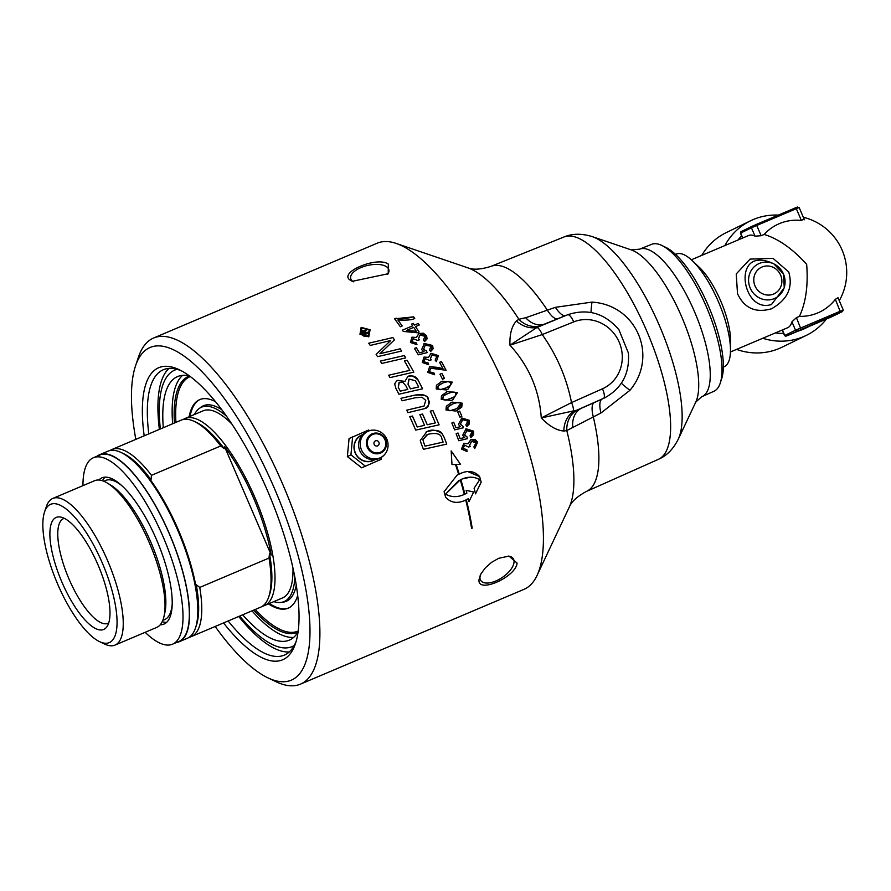 <?xml version="1.0" encoding="UTF-8"?>
<svg xmlns="http://www.w3.org/2000/svg" width="891" height="891" viewBox="0 0 891 891"><rect width="100%" height="100%" fill="white"/><g stroke="black" fill="none" stroke-linecap="round" stroke-linejoin="round"><path stroke-width="1.34" d="M394.613 318.811L396.127 318.165C398.979 319.39 404.815 318.945 413.636 316.84A187.99 61.746 67 0 1 414.738 318.399C412.622 319.902 407.009 320.426 397.909 319.947L397.876 319.969A187.901 61.724 67 0 1 402.164 325.961L400.326 326.741A187.99 61.746 -113 0 0 394.613 318.811L413.602 316.862A187.901 61.724 67 0 1 414.705 318.41M397.909 319.947A187.99 61.746 67 0 1 402.197 325.95M432.892 410.562A187.901 61.724 67 0 1 439.074 424.84L415.674 430.108A187.99 61.746 -113 0 0 409.737 416.654L412.377 416.052A187.901 61.724 67 0 1 417.222 426.989L424.539 425.352A187.99 61.746 -113 0 0 419.873 414.671L422.512 414.07A187.901 61.724 67 0 1 427.201 424.751L435.354 422.913A187.99 61.746 -113 0 0 430.242 411.141L432.926 410.551A187.99 61.746 67 0 1 439.107 424.829M419.873 414.671L422.512 414.07M422.546 414.059A187.99 61.746 67 0 1 427.223 424.729L427.201 424.751M427.223 424.729L435.376 422.902M430.242 411.141L432.926 410.551M424.561 425.341L417.222 426.989M409.737 416.654L412.41 416.041A187.99 61.746 67 0 1 417.255 426.978M422.579 388.799L398.878 394.212A187.99 61.746 -113 0 0 395.949 388.576L394.668 383.887L396.484 381.092L397.865 380.323L404.882 381.459L407.8 376.603C410.15 374.81 413.558 375.935 418.013 379.989A187.901 61.724 67 0 1 422.546 388.799A187.99 61.746 67 0 0 418.046 379.978L418.013 379.989M397.486 380.502L404.915 381.448M407.8 376.603L407.777 376.626C412.544 375.089 415.952 376.214 418.046 379.978M416.52 382.829L415.262 380.702L409.158 379.087L408.056 384.21A187.99 61.746 67 0 1 410.461 388.844L418.647 386.972A187.99 61.746 -113 0 0 416.52 382.829M408.88 379.221L408.022 384.221A187.901 61.724 67 0 1 410.428 388.855M410.461 388.844L418.647 386.972M405.85 385.77L402.999 382.473L399.246 382.517L398.288 387.295A187.99 61.746 67 0 1 400.315 391.149L407.755 389.445A187.99 61.746 -113 0 0 405.85 385.77M399.023 382.618L398.266 387.307A187.901 61.724 67 0 1 400.282 391.16M400.315 391.149L407.755 389.445M425.074 446.157L443.117 442.125A187.99 61.746 -113 0 0 441.936 439.063C441.435 433.906 436.701 432.335 427.747 434.363L422.935 439.686L423.737 442.771A187.901 61.724 67 0 1 425.074 446.157L443.117 442.125M426.978 434.719L422.969 439.675L423.771 442.76A187.99 61.746 67 0 1 425.096 446.146M444.063 437.191A187.901 61.724 67 0 1 446.703 444.108L423.437 449.32A187.99 61.746 -113 0 0 421.187 443.518L420.285 440.455L426.811 431.734C434.819 429.484 439.898 430.13 442.07 433.661L444.086 437.18A187.99 61.746 67 0 1 446.736 444.108M425.887 432.157L426.834 431.723C431.155 429.094 436.245 429.729 442.092 433.65L444.086 437.18M405.728 357.904L381.749 363.45A187.99 61.746 -113 0 0 380.323 361.089L404.325 355.531A187.99 61.746 67 0 1 405.728 357.904M404.325 355.531L404.291 355.554A187.901 61.724 67 0 1 405.695 357.904M380.323 361.1L404.291 355.554M465.826 500.408L466.427 500.152A187.99 61.746 67 0 1 472.208 528.163L471.606 528.408A187.99 61.746 -113 0 0 465.826 500.408L466.394 500.163A187.901 61.724 67 0 1 472.174 528.174M464.712 444.999L463.075 448.34L466.828 449.71L467.084 451.592L461.482 449.053L463.843 443.317L467.987 443.785L470.971 439.497L477.598 442.159L474.736 448.552L473.878 446.914L476.028 442.849L471.673 441.323L469.557 445.4L470.214 446.525L468.466 447.037L464.501 445.099M471.417 441.446L469.59 445.377L470.248 446.514M470.971 439.497L475.037 439.374L477.621 442.148L474.736 448.552M463.843 443.317L468.02 443.763M466.828 449.71L467.051 451.603M464.679 445.01L463.042 448.362L466.795 449.721M468.298 471.773L479.603 476.618A187.901 61.724 67 0 1 481.14 482.176L475.527 493.826A187.99 61.746 -113 0 0 474.09 488.223L479.714 479.681C473.979 476.395 467.697 476.362 460.87 479.581A187.901 61.724 67 0 1 464.757 493.67L464.189 493.915A187.99 61.746 -113 0 0 460.279 479.837L445.533 494.171C452.149 497.757 459.255 497.401 466.862 493.124A187.99 61.746 -113 0 0 466.149 490.328L473.689 492.01L468.967 501.6M473.689 492.01L469 501.588A187.99 61.746 -113 0 0 468.31 498.726C459.01 504.039 451.447 503.538 445.623 497.234A187.99 61.746 -113 0 0 444.086 491.676L457.206 474.992L458.62 474.335A187.99 61.746 -113 0 0 455.49 464.501L451.982 464.567L451.18 450.935L460.558 464.4L456.147 464.501A187.901 61.724 67 0 1 459.188 474.101L461.282 473.31M451.147 450.957L460.536 464.411M468.276 498.737L467.708 499.016L468.276 498.737M466.127 490.34L473.656 492.032M469.98 477.275L462.908 478.823M457.206 474.992L458.62 474.335M458.832 480.505L445.533 494.171C452.183 497.735 459.288 497.39 466.884 493.113L466.271 493.414M460.847 479.603L460.87 479.581A187.99 61.746 67 0 1 464.779 493.659M456.17 464.489A187.99 61.746 67 0 1 459.221 474.079L459.188 474.101M459.221 474.079C467.552 469.947 474.357 470.782 479.625 476.607A187.99 61.746 67 0 1 481.173 482.165L475.527 493.837M466.75 426.666L465.87 424.951L467.797 421.042L462.719 419.728L460.324 424.227L462.863 426.087L463.275 427.791L454.622 429.885A187.99 61.746 -113 0 0 451.837 422.991L453.697 422.2A187.99 61.746 67 0 1 455.936 427.747L460.491 426.678L458.442 424.472L461.828 417.99L469.368 420.352L466.75 426.666L469.434 423.882L469.39 420.329L461.393 418.191M462.373 419.884L460.346 424.216L462.886 426.076L463.253 427.791M451.837 422.991L453.675 422.211A187.901 61.724 67 0 1 455.914 427.758L460.458 426.689M400.95 398.31L414.85 395.136C423.102 393.855 427.524 395.214 428.114 399.213C430.286 402.42 429.217 405.539 424.929 408.568L407.889 412.667A187.99 61.746 -113 0 0 406.73 410.183L424.049 406.04L425.764 400.337L421.978 397.23L415.184 397.787L402.175 400.761A187.99 61.746 -113 0 0 400.95 398.31L414.827 395.147C424.383 394.657 428.805 396.016 428.092 399.224C429.507 404.692 428.448 407.811 424.896 408.579M406.73 410.183L423.838 406.129M450.801 402.732L452.082 402.153L462.151 403.178L461.761 407.142L456.036 411.052L446.001 410.005L446.302 406.218L452.116 402.142L462.173 403.166L457.573 410.35M451.336 404.559L448.084 406.764L447.416 408.579L448.708 410.45L451.269 410.651L456.827 408.624L460.547 403.801C461.338 401.975 458.776 401.997 452.884 403.857L448.05 406.831L447.817 409.771L449.91 410.773L456.927 408.579M404.425 360.922L407.131 360.287A187.901 61.724 67 0 1 413.803 372.137L389.991 377.617A187.99 61.746 -113 0 0 388.643 375.222L409.782 370.378A187.99 61.746 -113 0 0 404.425 360.922L407.109 360.309A187.99 61.746 67 0 1 413.836 372.137M409.804 370.355L388.643 375.222M445.968 392.196L447.249 391.617L457.406 392.608L452.728 399.825L451.347 400.449L441.234 399.446L441.468 395.693L447.226 391.639L457.373 392.619L452.884 399.747M442.86 398.834L443.974 399.881L446.759 400.026L454.031 396.963L455.513 395.571L455.78 393.232L454.677 392.185L451.993 392.007L445.088 394.78L443.239 396.283L442.671 398.154L443.339 399.513L445.177 400.193L452.149 398.021M446.636 393.956L443.217 396.295L442.838 398.845M368.718 343.213L392.931 337.578A187.99 61.746 67 0 1 394.446 339.85L379.878 353.727L400.182 348.782A187.99 61.746 67 0 1 401.596 351.054L377.561 356.656A187.99 61.746 -113 0 0 376.113 354.373L390.681 340.54L370.244 345.441A187.99 61.746 -113 0 0 368.718 343.213L392.898 337.589A187.901 61.724 67 0 1 394.412 339.872L379.878 353.727L400.148 348.793A187.901 61.724 67 0 1 401.551 351.054M440.889 381.782L442.17 381.203L452.416 382.15L447.839 389.322L446.447 389.946L436.245 388.988L436.412 385.257L442.148 381.225L452.383 382.161L447.973 389.256M450.79 382.774L448.429 381.448L443.005 382.896L438.227 385.825L437.882 388.376L440.243 389.701L445.634 388.253L450.434 385.302L450.79 382.774M441.58 383.531L438.194 385.859L437.626 387.574L438.361 389.055L440.254 389.712L447.338 387.474M466.962 430.542L464.534 435.064L467.029 436.946L467.419 438.662L458.776 440.744A187.99 61.746 -113 0 0 456.136 433.783L457.974 433.004A187.901 61.724 67 0 1 460.101 438.606L464.634 437.548L462.674 435.298L466.116 428.794L473.578 431.177L470.871 437.548L470.036 435.799L472.018 431.868L466.661 430.676M466.995 430.531L464.567 435.042L467.062 436.924L467.385 438.673M456.136 433.783L457.974 433.004M457.996 432.993A187.99 61.746 67 0 1 460.135 438.595L460.101 438.606M460.135 438.595L464.634 437.548M465.726 428.972L473.611 431.166L473.589 434.741L470.882 437.548M444.475 378.408L442.515 379.232A187.99 61.746 -113 0 0 439.954 374.231L441.914 373.407A187.99 61.746 67 0 1 444.475 378.408M441.914 373.407L441.88 373.418A187.901 61.724 67 0 1 444.442 378.419M439.954 374.231L441.88 373.418M457.718 411.954L459.678 411.13A187.99 61.746 67 0 1 461.861 416.32L459.901 417.144A187.99 61.746 -113 0 0 457.718 411.954L459.645 411.141A187.901 61.724 67 0 1 461.828 416.331M436.312 361.623L435.176 360.131L436.88 356.277L432.035 354.997L430.375 358.839L431.233 359.875L429.44 360.41L425.174 358.616L423.893 361.791L428.059 362.949L428.604 364.686L422.334 362.481L424.016 357.079L428.504 357.369L431.032 353.315L438.439 355.587L436.312 361.623L438.439 355.587M431.79 355.108L430.409 358.828L431.255 359.864M430.698 353.46L438.461 355.576M424.016 357.079L428.504 357.369M424.974 358.705L423.916 361.779L428.092 362.938L428.638 364.686M429.651 366.58L443.027 368.796A187.99 61.746 -113 0 0 439.564 362.336L441.435 361.546A187.99 61.746 67 0 1 446.079 370.255L430.576 368.228M430.765 368.139L429.362 371.781L433.917 372.995L434.574 374.743L427.758 372.382L429.674 366.58L438.595 367.538M439.575 362.347L441.413 361.557A187.901 61.724 67 0 1 446.057 370.266M430.799 368.128L429.384 371.77L433.939 372.984L434.608 374.732M438.628 367.526L443.027 368.796M418.57 333.59L423.236 333.201L426.544 335.617L424.628 341.543L423.403 340.084L424.985 336.297L419.995 335.083L418.469 338.87L419.383 339.872M419.75 335.194L418.503 338.847L419.416 339.861L417.589 340.407L413.168 338.691L411.998 341.81L416.286 342.912L416.91 344.617L410.439 342.5L411.92 337.199L416.476 337.455L418.904 333.446L426.566 335.595L427.09 338.87L424.628 341.543M411.92 337.199L416.509 337.444M412.956 338.792L412.021 341.799L416.32 342.901L416.943 344.605M423.916 343.692L432.603 345.496L430.654 351.5L429.507 349.907L431.044 346.187L425.152 345.262L423.559 349.383L426.477 351.054L427.101 352.647M425.152 345.262L423.593 349.361L426.511 351.043L427.134 352.636L418.28 354.83A187.99 61.746 -113 0 0 414.46 348.448L416.286 347.668A187.901 61.724 67 0 1 419.371 352.814L424.049 351.667L421.621 349.651L424.35 343.492L432.625 345.485L433.126 348.815L430.654 351.5M414.46 348.448L416.286 347.668M416.32 347.657A187.99 61.746 67 0 1 419.394 352.791L419.371 352.814M419.394 352.791L424.049 351.667M361.122 327.365L370.11 329.759L368.64 336.831L359.964 334.27L361.122 327.365L370.077 329.77L368.829 336.742M368.083 336.074L369.32 330.115L361.924 327.999L360.755 333.913L368.261 335.996M361.713 328.1L360.721 333.925L364.129 336.297L368.05 336.096M418.224 323.466A187.901 61.724 67 0 1 419.26 325.003L415.507 326.596A187.901 61.724 67 0 1 419.082 332.031L417.322 332.777L403.278 331.419A187.99 61.746 -113 0 0 402.42 330.16L412.678 325.816A187.99 61.746 -113 0 0 411.519 324.124L413.268 323.388A187.901 61.724 67 0 1 414.426 325.07L418.258 323.444A187.99 61.746 67 0 1 419.293 324.981M406.552 330.394L416.309 331.274A187.99 61.746 -113 0 0 413.725 327.353L406.552 330.394L416.309 331.274M402.42 330.16L412.678 325.816M411.519 324.124L413.268 323.388M413.301 323.366A187.99 61.746 67 0 1 414.46 325.059L414.426 325.07M414.46 325.059L418.258 323.444M415.507 326.596L415.473 326.607A187.99 61.746 67 0 1 419.115 332.02M366.736 329.269L365.299 332.042L366.034 333.011L368.696 331.831L369.264 332.588L363.461 335.172L361.568 332.677L361.724 330.661L364.597 331.185L366.056 328.389L366.736 329.269L365.265 332.053L366.001 333.034L368.662 331.853L369.23 332.599M366.034 328.423L366.702 329.291M363.806 330.594L364.564 331.196M363.194 330.405L363.773 330.606M362.336 330.394L363.16 330.416M361.724 330.672L362.303 330.416M362.281 331.641L363.662 334.069L365.243 333.368L363.417 331.307L362.203 331.842M362.236 331.82L362.425 332.454M362.459 332.432L363.662 334.069M363.695 334.058L365.243 333.368M267.835 677.806L276.065 681.726A187.99 61.746 -113 0 0 300.423 684.154A187.99 61.746 -113 0 0 283.873 486.965A187.99 61.746 -113 0 0 153.631 338.001A187.99 61.746 -113 0 0 138.439 357.191L135.543 365.833A180.706 59.363 67 0 1 275.341 490.585A180.706 59.363 67 0 1 267.835 677.806A180.706 59.363 67 0 1 215.177 626.484M153.631 338.001L377.183 243.21A187.99 61.746 67 0 1 396.161 243.421A187.99 61.746 67 0 1 507.425 392.174A187.99 61.746 67 0 1 537.006 575.553A187.99 61.746 67 0 1 523.964 589.352L300.423 684.154M517.114 563.134C515.611 577.613 476.262 594.319 479.113 579.25L481.04 573.726L485.484 567.69L491.665 562.277L498.76 558.278L508.995 556.095L517.114 563.134M388.342 264.115L388.209 273.726L352.246 281.322L350.341 280.231C337.722 272.613 377.071 255.94 388.342 264.115M178.991 641.832L187.299 638.301A101.619 33.379 -113 0 0 195.508 627.932A101.619 33.379 -113 0 0 177.677 530.123A101.619 33.379 -113 0 0 121.109 452.494A101.619 33.379 -113 0 0 107.956 451.191L99.636 454.711A101.619 33.379 67 0 1 169.368 533.653A101.619 33.379 67 0 1 178.991 641.832A101.619 33.379 67 0 1 176.34 642.578M97.253 456.092A101.619 33.379 67 0 1 99.636 454.711M93.444 457.718L99.77 455.034A101.284 33.268 67 0 1 169.936 535.279A101.284 33.268 67 0 1 178.857 641.509L172.52 644.193A101.284 33.268 -113 0 0 163.61 537.964A101.284 33.268 -113 0 0 93.444 457.718A101.284 33.268 -113 0 0 92.92 457.952A101.284 33.268 -113 0 0 82.963 485.64M105.082 477.13A79.433 26.095 -113 0 0 102.465 480.75M162.229 621.695A79.433 26.095 -113 0 0 166.65 622.33M99.536 641.631L104.681 644.082A79.655 26.162 -113 0 0 114.995 645.106L156.783 627.387A79.655 26.162 -113 0 0 163.966 616.561A79.655 26.162 -113 0 0 149.243 542.586A79.655 26.162 -113 0 0 107.366 483.078A79.655 26.162 -113 0 0 94.58 480.717L52.803 498.437A79.655 26.162 -113 0 0 46.365 506.567L44.55 511.969A75.111 24.67 67 0 1 102.153 562.644A75.111 24.67 67 0 1 99.536 641.631A75.111 24.67 67 0 1 57.224 583.082A75.111 24.67 67 0 1 44.55 511.969M231.86 424.016A101.619 33.379 -113 0 0 203.148 410.818L185.139 418.458A101.619 33.379 67 0 1 254.859 497.39A101.619 33.379 67 0 1 264.482 605.568A101.619 33.379 67 0 1 262.422 606.214M264.482 605.568L282.492 597.939A101.619 33.379 -113 0 0 292.972 568.124M183.234 419.494A101.619 33.379 67 0 1 185.139 418.458M110.016 450.545A101.619 33.379 67 0 1 111.91 449.51A101.619 33.379 67 0 1 151.47 475.326L220.734 445.957A101.619 33.379 -113 0 0 194.338 421.443A101.619 33.379 -113 0 0 181.174 420.14L111.91 449.51M220.734 445.957L224.254 448.674A99.347 32.633 -113 0 0 196.911 422.668L194.338 421.443M224.254 448.674L224.465 446.458A100.483 33 67 0 1 253.534 497.98A100.483 33 67 0 1 271.232 555.037L269.461 553.656L269.015 558.056L199.751 587.425L196.243 584.708L196.02 586.924A100.483 33 -113 0 0 178.334 529.867A100.483 33 -113 0 0 149.265 478.344L151.024 479.726L151.47 475.326M199.751 587.425A101.619 33.379 67 0 1 191.253 636.62L260.517 607.25A101.619 33.379 -113 0 0 268.737 596.881L269.639 594.174A99.347 32.633 -113 0 0 269.461 553.656M114.995 645.106A79.655 26.162 -113 0 0 107.455 560.305A79.655 26.162 -113 0 0 52.803 498.437M104.002 629.324A60.844 19.981 -113 0 0 106.909 626.752A60.844 19.981 -113 0 0 98.344 565.651A60.844 19.981 -113 0 0 60.365 517.014A60.844 19.981 -113 0 0 59.43 576.043A60.844 19.981 -113 0 0 104.002 629.324M108.68 623.021A56.901 18.689 67 0 1 108.379 623.177A56.901 18.689 67 0 1 108.089 623.31A56.901 18.689 67 0 1 68.674 578.226A56.901 18.689 67 0 1 63.662 518.551A56.901 18.689 67 0 1 64.286 518.328M271.232 555.037L224.465 446.458M268.737 596.881A101.619 33.379 -113 0 0 269.015 558.056M191.253 636.62A101.619 33.379 67 0 1 189.193 637.265M151.024 479.726A99.347 32.633 -113 0 0 123.682 453.719L121.109 452.494M195.508 627.932L196.41 625.226A99.347 32.633 -113 0 0 196.243 584.708M145.166 632.309A101.284 33.268 -113 0 0 172.52 644.193M98.868 480.026A79.433 26.095 67 0 1 101.563 478.01A79.433 26.095 67 0 1 101.964 477.832A79.433 26.095 67 0 1 156.994 540.77A79.433 26.095 67 0 1 163.989 624.079A79.433 26.095 67 0 1 160.257 624.791M273.804 601.614A105.606 34.693 -113 0 0 284.04 601.603A105.606 34.693 -113 0 0 284.585 601.358A105.606 34.693 -113 0 0 294.854 577.312M226.559 416.264A105.606 34.693 -113 0 0 201.589 407.154A105.606 34.693 -113 0 0 194.461 414.504M183.212 382.094A139.063 45.675 67 0 1 189.56 376.002A143.139 47.011 67 0 0 177.587 376.57A143.139 47.011 67 0 0 163.309 427.713M253.779 610.112A139.063 45.675 -113 0 0 297.104 632.398A139.063 45.675 -113 0 0 298.04 631.964M189.493 375.98A139.063 45.675 -113 0 0 188.524 376.358A139.063 45.675 -113 0 0 174.436 422.991M242.653 614.823A143.139 47.011 67 0 0 289.352 640.117A143.139 47.011 67 0 0 298.073 631.908A139.063 45.675 67 0 1 289.285 632.231M297.884 631.14L298.195 631.017A138.205 45.396 67 0 1 297.884 631.14A138.205 45.396 67 0 1 255.272 609.477M175.928 422.367A138.205 45.396 67 0 1 189.972 376.67A138.205 45.396 67 0 1 190.284 376.537L189.972 376.67M297.683 595.478A113.28 37.21 67 0 1 288.729 607.94A113.28 37.21 67 0 1 288.161 608.197A113.28 37.21 67 0 1 268.458 603.886M189.115 416.776A113.28 37.21 67 0 1 199.707 399.614A113.28 37.21 67 0 1 215.466 401.618M288.617 607.996A113.28 37.21 67 0 1 269.394 603.485M190.039 416.375A113.28 37.21 67 0 1 200.174 399.424M296.235 585.198A106.196 34.883 67 0 1 286.857 601.035A106.196 34.883 67 0 1 282.191 602.205M199.862 408.067A106.196 34.883 67 0 1 221.859 409.793M563.869 431.032L566.799 430.553L600.946 413.012L629.959 390.291C658.605 356.188 636.631 304.811 591.98 302.105L555.427 307.328L525.723 317.731L518.874 319.279L516.446 320.916C511.69 326.162 509.529 334.259 509.975 345.207L542.229 334.57L573.67 321.918A36.42 34.393 -115.9 0 1 619.178 342.166A36.42 34.393 -115.9 0 1 602.472 388.788L571.521 402.598L541.283 417.924C549.09 426.087 556.608 430.453 563.869 431.032A22.754 20.181 94 0 1 573.18 411.486A9.099 2.996 -114 0 0 571.521 402.598M571.521 402.576C566.587 377.862 556.83 355.208 542.229 334.593A9.099 2.985 68.1 0 0 536.983 327.442L509.975 345.207C528.886 365.889 539.333 390.124 541.283 417.924L576.867 410.172A22.754 20.203 -100.8 0 0 566.799 430.553A135.421 44.483 67 0 1 569.282 507.079L537.006 575.553M516.446 320.916A22.754 20.326 42.7 0 0 536.983 327.442L567.578 314.79A9.099 2.985 68.1 0 1 573.67 321.918M618.978 329.87L628.389 353.025C629.848 373.307 621.963 388.253 604.733 397.832A45.519 42.991 64.1 0 1 603.519 398.4A9.099 2.996 -114 0 0 602.472 388.788M604.733 397.832L576.867 410.172M600.946 413.012A22.754 7.707 -114 0 1 602.116 399.079L581.6 408.178A22.754 17.33 -113.5 0 0 572.746 426.912M564.025 236.973C572.267 233.475 581.689 233.364 592.292 236.627A114.705 37.678 67 0 1 660.175 327.387A114.705 37.678 67 0 1 678.229 439.285C673.217 449.175 666.579 455.869 658.338 459.366A120.786 39.672 67 0 0 647.49 332.777A120.786 39.672 67 0 0 564.025 236.973L491.008 266.353C480.85 269.528 473.121 270.018 467.831 267.823A135.421 44.483 67 0 1 518.874 319.279A22.754 20.259 -122.3 0 0 540.503 325.75M525.723 317.731A22.754 17.319 -110.9 0 0 544.535 324.057M621.417 383.152A22.754 1.648 -145.8 0 0 629.959 390.291M591.078 312.474A22.754 1.259 99.3 0 1 591.98 302.105M169.034 368.395A154.989 50.91 -113 0 0 159.389 429.373M238.732 616.494A154.989 50.91 -113 0 0 289.274 651.945M296.135 641.375A154.989 50.91 67 0 1 284.363 655.108A154.989 50.91 67 0 1 228.141 620.982M148.797 433.872A154.989 50.91 67 0 1 163.343 369.732A154.989 50.91 67 0 1 181.396 370.812M223.53 622.943A158.631 52.101 -113 0 0 295.444 643.614A158.631 52.101 -113 0 0 267.601 490.941A158.631 52.101 -113 0 0 179.314 369.754A158.631 52.101 -113 0 0 144.186 435.822M702.108 396.562A80.045 26.296 67 0 0 702.364 396.439A80.045 26.296 67 0 0 694.746 312.262A80.045 26.296 67 0 0 639.604 249.168L651.588 244.346A79.811 26.218 67 0 1 662.002 245.537A79.811 26.218 67 0 1 706.741 307.651A79.811 26.218 67 0 1 720.284 382.985A79.811 26.218 67 0 1 714.17 391.171A79.811 26.218 67 0 1 713.903 391.294L701.629 396.773L695.782 402.064L678.229 439.285M720.284 382.985L721.699 378.619A76.103 24.993 -113 0 0 708.779 306.782A76.103 24.993 -113 0 0 666.123 247.553L662.002 245.537M135.833 439.363A180.706 59.363 67 0 1 135.543 365.833M387.641 274.372A19.569 8.966 -12.7 0 0 388.877 269.862A19.569 8.966 -12.7 0 0 386.805 266.932A19.569 8.966 -12.7 0 0 364.263 266.364A19.569 8.966 -12.7 0 0 350.686 278.438A19.569 8.966 -12.7 0 0 353.437 281.812M480.249 575.319A19.569 9.511 145.9 0 0 480.795 580.531A19.569 9.511 145.9 0 0 499.138 579.384A19.569 9.511 145.9 0 0 514.018 562.332A19.569 9.511 145.9 0 0 513.205 558.568A19.569 9.511 145.9 0 0 508.226 556.084M252.008 610.858A143.139 47.011 -113 0 0 293.696 637.366M182.588 375.356A143.139 47.011 -113 0 0 172.665 423.748M160.347 428.972A150.189 49.328 67 0 1 177.075 369.308M294.208 645.529A150.189 49.328 67 0 1 239.701 616.082M374.175 444.375A2.729 2.584 64.1 0 0 378.675 445.032A2.729 2.584 64.1 0 0 376.804 440.689A2.729 2.584 64.1 0 0 374.175 444.375M362.459 434.942A13.799 13.031 64.1 0 0 355.398 452.906A13.799 13.031 64.1 0 0 374.487 459.656M362.793 434.585A14.022 13.242 64.1 0 0 355.487 453.619A14.022 13.242 64.1 0 0 374.966 459.611M361.668 467.808L381.237 459.288L361.668 467.808L347.367 456.571L349.06 438.55L368.629 430.03L369.498 430.631M361.468 449.922A14.579 13.766 64.1 0 0 373.195 458.876A14.579 13.766 64.1 0 0 385.914 452.784A14.579 13.766 64.1 0 0 374.899 430.186A14.579 13.766 64.1 0 0 361.468 449.922M347.367 456.571L350.931 454.833L352.624 436.813M365.232 466.082L350.931 454.833M381.515 457.272L381.237 459.288M803.905 219.208L801.388 220.456A48.604 45.898 64.1 0 0 764.144 234.444C778.389 238.766 792.567 248.734 806.656 264.349C808.304 285.276 805.887 302.617 799.427 316.361A48.604 45.898 64.1 0 0 835.346 299.32L837.986 297.717L843.254 309.945L795.54 330.216L791.932 321.84L796.42 317.63L799.427 316.361M817.804 322.742L786.207 336.074L840.536 312.307L817.804 322.742M730.442 351.978L787.644 327.721A50.074 16.45 -113 0 0 791.932 321.84M796.977 330.839A1.136 1.069 -115.9 0 1 795.54 330.216L784.548 335.573L782.287 330.338L785.016 328.846M808.159 326.852A56.901 53.738 -115.9 0 1 807.758 327.019A56.901 53.738 -115.9 0 1 807.625 327.086A56.901 53.738 -115.9 0 1 807.369 327.186M842.496 311.538A1.136 1.069 64.1 0 0 842.541 311.516L831.771 316.75A1.136 1.069 64.1 0 0 831.771 316.75L808.17 326.841M764.144 234.444L761.148 235.714L755.033 236.171A50.074 16.45 -113 0 0 748.551 235.536L691.349 259.793M778.311 215.099A63.729 60.176 64.1 0 0 750.5 220.801L726.276 232.596A63.729 60.176 64.1 0 0 701.763 255.372M736.567 349.383A63.729 60.176 64.1 0 0 782.042 347.2L806.266 335.406A63.729 60.176 64.1 0 0 826.369 319.112M750.5 220.801A63.729 60.176 64.1 0 0 724.873 245.571M762.774 338.268A63.729 60.176 64.1 0 0 806.266 335.406M775.426 332.9A56.901 53.738 64.1 0 0 783.612 333.423M797.801 331.229A56.901 53.738 64.1 0 0 805.297 328.289L808.883 326.54M741.624 235.903A56.901 53.738 64.1 0 0 737.948 240.024M675.59 254.425L676.158 254.158A61.189 20.103 67 0 1 692.329 260.707L699.357 267.367A50.074 16.45 67 0 1 720.641 300.824A50.074 16.45 67 0 1 730.564 340.963L730.475 350.642A61.189 20.103 67 0 1 723.938 366.814L723.347 367.047M692.329 260.707A61.189 20.103 67 0 1 718.346 301.592A61.189 20.103 67 0 1 730.475 350.642M771.472 308.809C787.488 299.732 793.235 287.448 788.724 271.955L772.998 258.334L750.066 259.114L736.244 273.927L737.503 293.685C744.275 308.208 755.601 313.253 771.472 308.809M784.247 287.793L771.506 304.488C741.635 314.278 731.099 245.37 772.074 263.034L772.074 263.034M121.933 485.74A75.601 24.837 -113 0 0 104.002 481.329M162.886 620.181A75.601 24.837 -113 0 0 172.186 604.232M163.966 616.561L164.846 612.718A76.147 25.015 -113 0 0 150.768 542.006A76.147 25.015 -113 0 0 110.729 485.116L107.366 483.078M639.604 249.168L631.251 249.892A86.126 28.289 67 0 1 682.228 318.042A86.126 28.289 67 0 1 695.782 402.064M619 329.848C604.811 313.186 587.67 308.163 567.578 314.79A9.099 2.985 68.1 0 0 567.511 314.813L545.247 323.778M594.375 402.532A22.754 7.707 -114 0 0 593.194 416.453A122.245 40.151 67 0 1 586.456 491.431C577.29 496.354 571.565 501.566 569.282 507.079M491.008 266.353A122.245 40.151 67 0 1 547.564 310.502A22.754 7.696 68.1 0 0 557.332 318.911M565.195 315.748A22.754 7.696 68.1 0 1 555.427 307.328M368.128 446.948A9.69 9.155 -115.9 0 1 377.45 433.872A9.69 9.155 -115.9 0 1 384.088 449.287A9.69 9.155 -115.9 0 1 368.128 446.948M367.281 447.304A10.503 9.912 64.1 0 0 384.567 449.855A10.503 9.912 64.1 0 0 377.383 433.149A10.503 9.912 64.1 0 0 367.281 447.304M751.87 226.381L741.201 231.582A1.136 1.069 64.1 0 0 740.666 233.041L742.782 237.975M742.548 238.075L740.443 233.164L741.156 231.593L755.958 224.588L756.737 225.468L796.32 208.683L795.529 207.803L751.971 226.336A1.136 1.069 64.1 0 0 751.425 227.806L756.737 225.468L761.148 235.714M797.49 207.035L795.54 207.792M801.388 220.456L796.32 208.683L799.149 207.536L804.417 219.765M796.42 317.63L800.953 329.091M782.454 330.082L784.771 335.45A1.136 1.069 -115.9 0 0 786.207 336.074M835.346 299.32L840.536 312.307M843.254 309.945L842.541 311.516A1.136 1.069 64.1 0 0 842.619 311.471M807.268 327.231L788.156 335.317L784.548 335.573M740.443 233.164L751.425 227.806L755.033 236.171M780.616 275.096A14.713 13.9 -115.9 0 1 766.472 294.943A14.713 13.9 -115.9 0 1 756.392 271.532A14.713 13.9 -115.9 0 1 780.616 275.096M783.445 273.96A19.112 18.054 64.1 0 0 773.978 263.959A19.112 18.054 64.1 0 0 748.574 280.387A19.112 18.054 64.1 0 0 774.39 298.563A19.112 18.054 64.1 0 0 784.659 285.911A19.112 18.054 64.1 0 0 783.445 273.96M631.251 249.892L592.292 236.627M658.338 459.366L586.456 491.431M467.831 267.823L396.161 243.421M374.922 430.186A14.791 14.791 0 0 0 362.704 455.123A14.791 14.791 0 0 0 385.937 452.762M839.266 300.701A56.901 56.901 0 0 0 803.337 217.27M799.149 207.536L795.529 207.803L755.958 224.588M784.258 287.748L783.456 273.949L773.978 263.959L772.118 263.057"/></g></svg>
